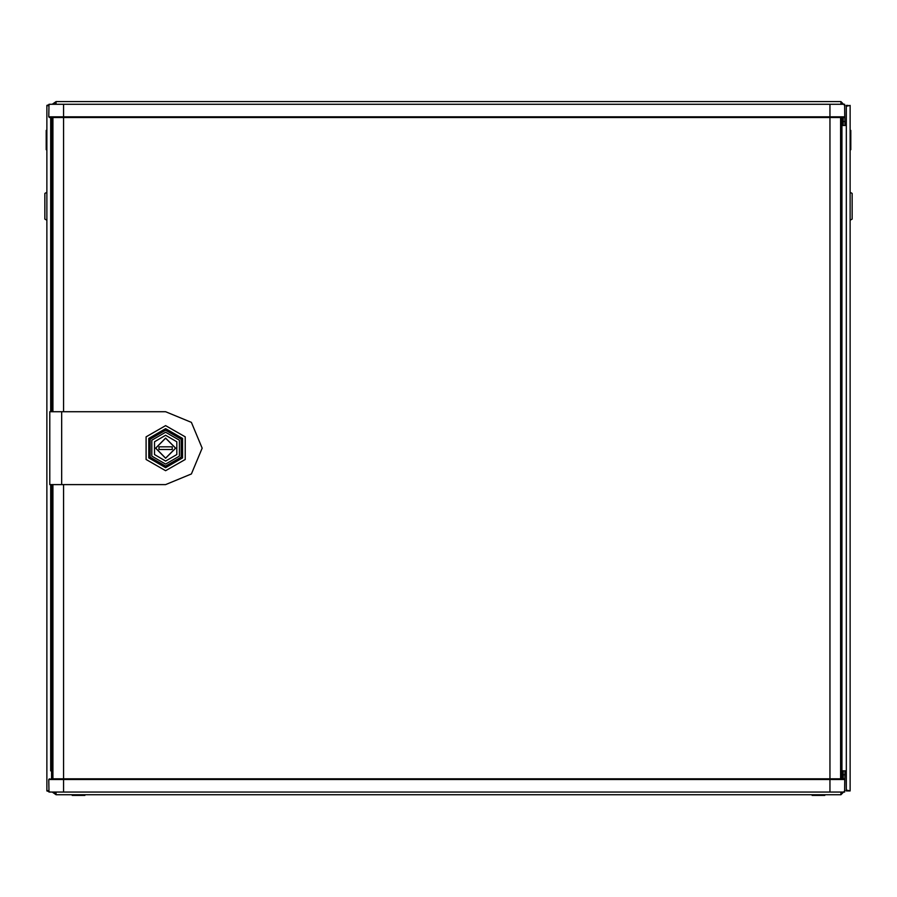 <?xml version="1.0" encoding="UTF-8"?>
<svg xmlns="http://www.w3.org/2000/svg" width="897" height="897" viewBox="0 0 897 897"><rect width="100%" height="100%" fill="white"/><g stroke="black" fill="none" stroke-linecap="round" stroke-linejoin="round"><path stroke-width="1.35" d="M50.681 117.552L50.681 411.701L50.681 125.502L51.611 125.502M51.611 770.826L50.681 770.826L50.681 484.638L50.681 770.826M846.32 790.919L850.165 790.919L846.32 789.977L846.32 106.351L850.165 105.42L850.165 790.919L846.32 790.919L846.32 770.826L841.935 770.826M841.935 125.502L846.32 125.502L846.32 105.42L848.17 105.902M61.691 484.638L49.761 484.638L49.761 411.701L61.691 411.701L61.691 484.638L165.653 484.638L191.442 473.952L202.117 448.164L191.442 422.386L165.653 411.701L61.691 411.701M50.961 778.787L63.552 778.787L50.961 778.787L51.611 778.787L51.611 485.961L52.934 485.961M830.005 104.287L830.005 116.879L844.806 116.879L844.593 104.287L48.965 104.287L48.741 116.879L830.005 116.879L830.005 117.552L844.144 117.552L830.005 117.552L830.005 778.787L844.144 778.787L844.806 779.448L830.005 779.459L830.005 778.787L63.552 778.787L63.552 779.459L48.741 779.448L48.965 792.051L844.593 792.051L844.806 779.448M63.552 104.287L63.552 117.552L49.402 117.552L48.741 116.89M844.985 770.826L844.615 790.593M843.135 778.787L843.135 770.826M840.881 792.051L840.881 794.697L56.119 794.697L56.119 792.051M824.769 794.697L824.769 795.359L812.166 795.359L812.166 794.697M84.834 794.697L84.834 795.359L72.231 795.359L72.231 794.697M844.615 105.745L844.985 125.502M843.135 125.502L843.135 117.552M56.119 104.287L56.119 101.641L840.881 101.641L840.881 104.287M46.835 220.258L44.85 219.115L44.85 193.416L46.835 192.261M850.165 192.261L852.15 193.416L852.15 219.115L850.165 220.258M165.653 470.712L146.133 459.443L146.133 436.895L165.653 425.627L185.174 436.895L185.174 459.443L165.653 470.712M165.653 435.314L154.519 441.739L154.519 454.588L165.653 461.013L176.787 454.588L176.787 441.739L165.653 435.314M165.653 432.253L151.873 440.214L151.873 456.125L165.653 464.085L179.434 456.125L179.434 440.214L165.653 432.253M165.653 430.224L181.194 439.194L181.194 457.145L165.653 466.115L150.113 457.145L150.113 439.194L165.653 430.224M165.653 467.685L182.551 457.93L182.551 438.409L165.653 428.654L148.756 438.409L148.756 457.93L165.653 467.685M165.653 438.218L155.708 448.164L165.653 458.109L175.599 448.164L165.653 438.218M165.653 458.244L175.734 448.164L165.653 438.095L155.573 448.164L165.653 458.244M841.935 117.552L841.935 778.787M52.934 410.378L51.611 410.378L51.611 117.552M51.611 410.378L51.611 411.701M51.611 484.638L51.611 485.961M48.741 779.448L49.402 778.787M844.806 116.879L844.144 117.552M830.005 117.552L63.552 117.552L63.552 411.701M840.612 117.552L840.612 778.787M52.934 117.552L52.934 411.701M52.934 484.638L52.934 778.787M172.28 446.841L159.027 446.841L159.027 449.498L172.28 449.498L172.28 446.841M54.403 792.051L56.119 792.847M52.273 792.051L56.119 794.697M840.881 792.847L842.597 792.051M840.881 794.697L844.985 790.593M843.135 774.941L841.935 772.956M843.135 771.498L841.935 770.972M842.597 104.287L840.881 103.491M844.985 105.745L840.881 101.641M56.119 103.491L54.403 104.287M56.119 101.641L52.273 104.287M841.935 125.367L843.135 124.829M841.935 123.382L843.135 121.398M48.83 790.919L46.835 790.919L46.835 105.42L48.763 105.891L46.835 105.42L50.322 104.287M48.931 790.425L46.835 790.919L50.322 792.051M46.835 150.057L46.173 149.676L46.173 130.39L46.835 130.009M46.173 140.033L46.835 140.033M846.32 105.42L848.17 105.42M850.165 130.009L850.827 130.39L850.827 135.223L850.165 135.604M850.827 135.223L850.827 137.622L850.165 137.241M850.827 137.622L850.827 149.676L850.165 150.057M830.005 792.051L830.005 779.459L63.552 779.459L63.552 792.051M63.552 484.638L63.552 778.787M844.985 774.806L843.135 774.806M843.135 121.532L844.985 121.532"/></g></svg>
